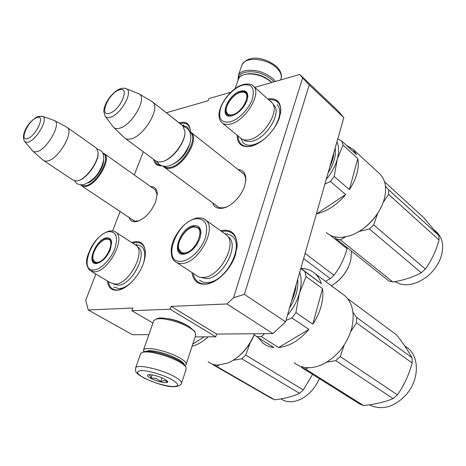 <?xml version="1.0" encoding="UTF-8"?>
<svg xmlns="http://www.w3.org/2000/svg" width="466" height="466" viewBox="0 0 466 466"><rect width="100%" height="100%" fill="white"/><g stroke="black" fill="none" stroke-linecap="round" stroke-linejoin="round"><path stroke-width="0.7" d="M226.989 303.96L233.513 297.727L302.667 77.962L299.72 74.473L337.611 110.407L343.838 117.653L285.588 321.814L272.913 333.592L226.989 303.96L171.104 306.378L170.131 309.203L131.866 310.723L132.839 308.038L88.243 309.966L85.715 300.255L95.868 274.072M299.72 74.473L254.745 87.375M166.391 112.714L208.063 100.761L208.844 98.606L230.862 92.239M112.597 230.92L120.117 211.523M134.29 174.983L143.295 151.747M150.623 186.575C154.689 186.476 156.891 188.823 157.223 193.611L155.679 201.772C150.902 212.618 144.454 219.247 136.334 221.659C132.635 222.2 130.235 220.826 129.129 217.529M238.033 169.502C243.24 169.944 245.856 173.329 245.873 179.655L244.667 185.992C241.464 196.343 230.763 207.009 222.492 208.232C217.418 208.954 214.127 207.16 212.613 202.844M179.183 122.826C186.155 121.078 189.883 123.77 190.361 130.905L190.344 131.814M161.883 165.838C157.228 166.106 154.467 163.945 153.611 159.349M267.781 98.978C276.478 97.761 280.812 101.739 280.788 110.902L279.501 117.368C275.464 130.864 260.104 145.508 249.118 146.574C241.19 147.157 237.188 143.371 237.101 135.204M131.68 242.506C139.841 239.926 144.402 243.048 145.357 251.867C145.508 255.49 144.78 259.527 143.173 263.972C138.851 276.227 127.579 288.262 118.894 290.003C112.155 291.168 108.328 288.145 107.401 280.946M220.529 230.693C231.13 228.614 236.676 233.518 237.159 245.407L235.452 254.768C231.346 268.183 218.717 281.516 208.069 283.841C198.819 285.501 193.448 281.726 191.963 272.517M272.913 333.592L216.608 334.058L171.104 306.378M285.588 321.814L244.388 294.343L233.513 297.727M244.388 294.343L309.267 84.917L302.667 77.962M343.838 117.653L309.267 84.917M148.91 334.617L132.49 334.751L88.243 309.966M131.866 310.723L152.976 323.014M170.131 309.203L215.741 336.796L195.126 336.895M185.427 324.441C180.092 321.534 174.406 319.635 168.383 318.732M215.741 336.796L216.608 334.058M157.211 194.887L155.19 189.714L153.792 188.817M139.293 220.738L135.262 221.187L132.338 219.672M245.634 182.06L245.699 181.041C245.786 177.727 244.965 175.21 243.223 173.498L241.662 172.373M226.703 206.887L223.907 207.673C220.89 208.168 218.478 207.603 216.69 205.96L216.294 205.558M122.966 288.518C118.236 290.58 114.479 290.481 111.677 288.204C109.953 286.707 108.887 284.499 108.473 281.586M132.723 243.176C136.59 241.953 139.724 242.349 142.118 244.37C144.163 246.217 145.252 249.094 145.38 252.991M180.086 123.542C183.435 122.733 186.062 123.205 187.967 124.964C189.528 126.49 190.314 128.767 190.332 131.802L190.361 130.905M161.405 165.651L156.797 163.921L154.706 160.158M214.552 281.225C207.306 284.866 201.516 284.889 197.182 281.295C195.073 279.379 193.734 276.717 193.169 273.309M221.688 231.526C226.301 230.565 230.058 231.386 232.971 233.984C236.268 237.171 237.573 242.035 236.891 248.582M268.765 99.858C272.645 99.322 275.691 100.143 277.905 102.322C280.316 104.856 281.167 108.625 280.445 113.622M253.358 145.532C247.988 147.169 243.875 146.644 241.027 143.965C239.14 142.078 238.167 139.433 238.103 136.031M189.621 131.447L191.375 132.612C199.518 139.031 183.656 166.205 170.457 168.214C167.597 168.803 165.366 168.343 163.758 166.828L163.193 166.199M190 132.286C199.017 137.598 183.505 165.302 170.212 167.346C167.661 167.882 165.616 167.544 164.079 166.339M184.885 132.204C185.55 142.002 172.962 158.918 163.211 161.335M181.95 125.162L182.899 125.907L184.915 131.523C185.643 141.949 171.791 160.001 161.737 161.754L158.568 161.987L155.97 161.131L125.488 138.618M151.31 101.128L152.889 102.182C160.578 108.229 143.866 136.282 130.87 138.897C128.051 139.614 125.89 139.252 124.393 137.808M137.703 93.287L139.515 94.149C147.174 98.885 131.587 125.593 119.482 128.255C116.686 129.012 114.624 128.599 113.302 127.008L105.415 116.552M102.823 152.97L104.658 153.961C111.636 159.063 96.8 184.903 85.855 186.487L82.866 186.487L80.548 184.827M103.073 153.512C111.595 156.797 96.963 184.041 85.627 185.718L81.131 184.868M98.029 152.405L98.046 152.679C99.176 161.253 86.938 178.717 78.492 180.552M95.547 147.501L96.439 148.13L98.006 152.038C99.211 161.044 86.076 179.445 77.432 180.855L76.488 181.012L72.801 179.975L44.223 160.916M66.172 126.799L67.483 127.591C74.018 132.373 58.413 158.929 47.73 160.997L45.155 161.189L43.251 160.269M53.433 120.193L54.872 120.805C61.296 124.498 46.734 149.627 36.843 151.73L34.333 151.916L32.573 150.891M238.446 79.057C238.604 75.917 240.654 73.698 244.592 72.399C254.104 70.459 263.203 72.9 271.894 79.727L273.926 81.87M238.039 80.222L238.371 75.323C239.367 73.319 241.312 71.857 244.201 70.937C254.22 68.881 263.803 71.449 272.948 78.643L275.488 81.422M185.445 366.224L185.072 365.525C184.082 364.086 181.979 362.455 178.758 360.632C170.306 355.791 155.096 351.242 147.495 351.259L144.856 351.416L142.608 352.244M181.635 382.97L186.132 369.2L185.829 366.94C184.792 365.426 182.573 363.713 179.183 361.797C170.276 356.706 154.223 351.9 146.225 351.912L143.452 352.075L140.767 353.298L140.534 353.974M144.262 378.043C153.99 382.778 163.356 385.615 172.368 386.553C179.754 386.553 179.41 384.147 171.337 379.336C163.321 374.984 149.47 370.808 142.334 370.581C135.332 370.825 135.973 373.313 144.262 378.043M150.856 378.357C157.496 382.015 169.752 384.205 167.469 381.281L164.393 379.004C158.219 376.056 152.959 374.623 148.607 374.711C146.586 375.182 147.338 376.4 150.856 378.357M148.077 374.827L147.798 374.99C149.464 374.338 150.518 375.427 150.961 378.258C154.788 377.699 158.021 378.881 160.654 381.805C163.455 380.169 165.692 380.285 167.364 382.155L167.102 380.844M160.654 381.805L161.982 377.856M150.961 378.258L152.114 374.885M184.262 364.552C183.79 363.066 181.711 361.272 178.029 359.175C168.069 354.067 158.487 351.195 149.289 350.56L143.452 352.075M185.829 366.94L185.072 365.525L185.998 364.791C186.889 363.136 184.728 360.8 179.503 357.772C171.185 352.978 156.203 348.498 148.695 348.545C145.91 348.533 144.198 348.982 143.557 349.89L143.761 351.929M194.753 331.536L188.94 326.334C179.218 321.057 169.781 318.261 160.624 317.952L158.597 318.138L156.215 319.041M186.225 364.092L195.679 335.205L195.295 332.514C194.299 331.041 192.359 329.433 189.476 327.697C181.361 322.722 166.583 318.36 159.087 318.697L156.92 318.895L153.897 320.387L153.64 321.109M245.518 74.304L248.524 73.756C256.696 73.407 263.983 75.865 270.379 81.131L271.742 82.499M238.103 80.03L238.545 78.771C239.477 76.896 241.306 75.533 244.027 74.676L247.533 74.007C256.306 73.634 264.123 76.273 270.991 81.923L271.631 82.529M285.978 320.439L291.92 317.934L308.923 329.421C299.516 340.331 289.403 346.372 278.575 347.543L261.333 336.609L256.626 336.633L253.335 333.755M341.846 293.522L345.114 295.951C352.482 303.069 354.789 313.42 352.016 327.01L351.807 327.883C347.164 343.966 337.908 355.896 324.056 363.661C318.488 366.468 313.094 367.814 307.875 367.68C302.539 367.488 297.99 365.833 294.227 362.723M312.843 324.161L322.501 288.594C323.276 293.999 322.827 299.83 321.167 306.092C319.455 312.366 316.682 318.389 312.843 324.161L295.916 312.575L299.417 293.26L306.051 276.559L305.003 271.661L300.797 268.503M291.92 317.934L295.916 312.575M193.908 225.614C198.33 225.224 200.677 227.559 200.951 232.616L199.902 238.441C196.454 246.869 191.404 252.077 184.752 254.057L184.006 254.174C170.113 256.143 180.54 226.796 193.908 225.614M187.798 253.003L184.653 253.894L180.173 252.613C173.457 247.359 184.286 227.257 194.153 226.476L199.192 228.025L200.526 230.443L200.898 233.903M196.297 218.735C176.515 220.61 160.945 263.937 181.53 261.304C190.099 260.587 201.498 249.403 205.36 237.765C208.628 224.903 205.605 218.56 196.297 218.735M177.01 262.742L196.052 275.19C197.974 276.886 200.427 277.637 203.403 277.433C219.812 277.311 237.922 243.613 226.482 234.951L224.699 233.682M321.389 283.724L301.123 268.474C306.657 268.544 311.358 270.303 315.22 273.752C318.004 276.315 320.06 279.635 321.389 283.724L305.003 271.661M322.501 288.594L306.051 276.559M287.435 315.342C293.108 308.603 297.104 301.246 299.417 293.26C301.589 285.303 301.694 278.295 299.731 272.237M256.626 336.633L273.862 347.514C269.499 347.036 265.766 345.492 262.655 342.883L258.246 337.658M308.923 329.421L278.575 347.543M261.333 336.609L264.618 333.662M289.543 307.956C295.84 298.112 298.56 288.576 297.698 279.361M225.066 233.885C228.002 233.856 230.449 234.73 232.406 236.512C244.9 245.955 225.305 282.489 207.446 282.507C204.225 282.705 201.568 281.883 199.477 280.043M184.647 252.892C181.664 253.125 179.73 251.832 178.857 249.013C176.41 241.825 185.887 227.746 193.6 227.07L195.429 227.059C206.024 227.647 195.877 252.327 184.647 252.892M182.317 253.754L178.857 249.013M199.617 228.544L198.691 227.979M352.978 312.401L356.595 317.381L412.055 357.725C408.408 351.114 403.294 343.547 396.717 335.013L347.537 298.543M404.721 345.958L408.414 348.568C418.666 357.113 419.184 376.93 408.828 391.3L406.48 394.364C395.483 406.195 384.007 410.097 372.049 406.078L369.468 404.808M344.135 345.114L340.262 356.589L335.712 360.684L326.806 362.123M308.428 367.691L305.556 369.037L301.485 367.424L300.844 366.439M356.595 317.381L356.502 322.874L350.7 331.67M412.055 357.725L412.177 363.008L356.502 322.874M412.177 363.008C408.967 374.687 404.057 385.295 397.451 394.836L340.262 356.589M397.451 394.836L393.112 398.599L335.712 360.684M393.112 398.599C384.735 402.065 374.885 404.383 363.567 405.548L305.556 369.037M363.567 405.548L359.461 403.847L301.485 367.424M378.905 173.084L380.087 174.173C385.289 179.684 386.803 187.466 384.636 197.514L384.497 198.079C380.646 214.465 364.435 231.637 348.947 236L342.854 237.252C335.986 237.893 330.481 236.309 326.334 232.493M349.36 189.627L357.795 158.574C358.692 163.001 358.412 167.941 356.962 173.404C355.471 178.88 352.937 184.286 349.36 189.627L334.215 176.457L337.221 159.355L343.046 145.083L341.887 141.146L337.803 138.816M345.696 194.549L316.688 213.824C327.196 211.36 336.866 204.935 345.696 194.549L330.487 181.472L334.215 176.457M240.555 91.086C245.244 89.979 247.667 91.738 247.819 96.357L247.015 100.411C243.741 108.199 238.726 113.325 231.986 115.789L230.524 116.051C218.606 117.723 228.276 94.033 240.555 91.086M232.522 115.632L231.148 115.883L227.181 114.7C222.014 110.326 231.748 94.056 240.771 91.901C243.217 91.231 245.093 91.522 246.403 92.786L247.708 97.598M242.617 85.127C234.229 87.55 224.181 97.953 220.797 107.605C217.814 118.329 220.832 123.111 229.849 121.952C238.289 119.896 249.054 108.962 252.374 98.938C255.065 88.022 251.815 83.42 242.617 85.127M222.562 123.205L240.421 137.942C242.501 139.928 245.442 140.505 249.258 139.684C264.193 137.109 280.602 109.836 271.754 102.514L271.072 101.908M381.188 207.079C376.499 216.725 369.678 224.495 360.725 230.39M346.349 145.241L353.094 149.33L356.589 154.636L341.887 141.146M357.795 158.574L343.046 145.083M326.241 179.346C331.547 172.962 335.211 166.298 337.221 159.355C339.108 152.446 339.015 146.609 336.941 141.833M324.889 184.07L330.487 181.472M328.076 172.898C333.883 163.869 336.248 155.597 335.165 148.071M277.218 104.623C281.336 109.702 280.474 117.304 274.625 127.416M266.494 137.132C261.88 141.25 257.337 143.831 252.869 144.874C248.733 145.742 245.535 145.089 243.275 142.934L240.881 138.355M232.546 114.712C229.196 115.469 227.14 114.485 226.371 111.747C224.647 105.939 233.128 94.138 240.287 92.373L243.549 92.14C252.036 93.107 242.611 112.603 232.546 114.712M228.701 115.638L226.371 111.747M243.549 92.14L246.794 93.497M385.458 186.132L388.609 189.732L438.838 235.481L423.617 217.558L384.549 181.775M436.054 231.579L437.184 232.604C443.498 239.541 444.348 248.786 439.723 260.325C435.395 269.575 428.761 276.542 419.814 281.225C412.911 284.569 406.463 285.524 400.469 284.103L394.801 281.662M377.652 213.434L373.697 224.932L369.381 228.963L358.977 231.486M345.498 236.85L340.326 239.833L336.33 238.982L334.664 236.839M388.609 189.732L388.638 194.392L383.139 202.477M438.838 235.481L439.048 240.019L388.638 194.392M439.048 240.019C436.042 250.935 431.493 260.605 425.4 269.016L373.697 224.932M425.4 269.016L421.281 272.738L369.381 228.963M421.281 272.738C413.144 277.165 403.667 280.252 392.855 282.006L340.326 239.833M392.855 282.006L388.842 280.998L336.33 238.982M254.255 334.565C248.162 348.207 239.489 357.661 228.235 362.938L217.803 365.123C214.063 364.989 210.842 363.864 208.139 361.75M208.22 336.831C202.867 341.665 197.485 344.799 192.068 346.238M106.644 237.846C109.626 237.538 111.304 239.116 111.659 242.57L110.372 249.514C106.976 257.133 102.572 261.77 97.149 263.424L96.654 263.494C85.528 265.137 95.99 238.72 106.644 237.846M99.159 262.766L97.283 263.243L94.202 262.393C88.523 258.234 98.734 239.192 106.871 238.609L110.162 239.46L111.683 243.089M109.056 231.654C93.276 233.058 77.688 272.092 94.161 269.896C100.976 269.331 110.78 259.405 114.712 248.972C118.282 237.421 116.401 231.643 109.056 231.654M91.476 271.451L110.279 282.664L115.364 284.155C128.948 284.149 145.91 252.222 136.165 245.401L134.627 244.405M254.343 334.635C250.458 343.85 244.86 351.381 237.555 357.23M204.219 336.848L192.773 344.1M135.682 245.011L139.037 245.227L141.763 246.689C145.077 249.922 145.642 255.409 143.464 263.15M130.841 282.839C126.735 286.421 122.878 288.361 119.273 288.67L113.751 287.033M97.295 262.346C95.256 262.521 93.905 261.642 93.235 259.713C90.853 253.667 99.794 239.652 106.324 239.151L107.564 239.134C116.162 239.454 106.324 261.944 97.295 262.346M95.949 263.214L93.421 260.203M110.698 240.048L110.151 239.774M319.373 378.66C315.832 386.681 310.717 392.914 304.024 397.37C296.527 401.977 289.66 402.962 283.415 400.323L280.887 398.879M250.061 343.04L245.739 355.075L241.772 358.768L233.315 360.259M218.938 365.123L216.574 366.375L213.335 364.925L212.985 364.319M312.535 374.361L303.325 389.902L245.739 355.075M303.325 389.902L299.51 393.333L241.772 358.768M299.51 393.333C292.741 396.525 284.429 398.675 274.573 399.77L216.574 366.375M274.573 399.77L271.247 398.244L213.69 365.128M182.742 125.762L181.559 124.713M182.439 125.424L187.518 127.078L189.54 131.284M348.446 266.878C345.667 272.895 341.724 278.01 336.603 282.221M351.504 251.127L350.84 259.9C347.834 271.031 341.368 279.664 331.425 285.786M347.17 247.656L347.088 248.71L330.184 235.208M347.088 248.71C344.292 258.694 339.93 267.542 333.994 275.255L305.108 253.399M333.994 275.255L330.347 278.645L303.622 258.607M330.347 278.645L325.367 281.289M190.023 142.619C187.606 151.986 182.235 159.028 173.905 163.735M139.072 93.835L125.371 88.383L123.17 88.161L120.24 88.779C115.539 90.754 111.333 94.61 107.605 100.359C105.322 104.238 104.04 107.827 103.755 111.124L105.007 116.011C106.032 117.595 107.797 118.026 110.302 117.304C120.49 114.869 133.521 92 126.612 88.855L125.395 88.389M109.568 113.261C120.513 110.36 130.649 85.511 119.232 89.944C108.566 93.008 98.431 117.077 109.568 113.261M103.551 160.613C103.679 167.853 94.79 180.546 87.952 182.882M54.557 120.589L42.849 116.442L37.956 116.459C28.857 120.886 20.551 134.179 24.448 141.285L25.898 142.316L28.106 142.159C36.383 140.237 48.581 118.847 42.849 116.442L41.882 116.11M27.436 138.571C36.028 136.346 46.064 113.949 36.971 117.525C28.554 119.89 18.588 141.652 27.436 138.571M241.638 66.026L242.116 64.663C245.25 56.386 266.919 58.233 276.536 67.815C280.841 72.026 282.245 75.941 280.736 79.564L280.608 79.954M143.988 377.996C156.261 383.623 176.014 390.974 181.408 383.664C182.317 382.05 179.952 379.673 174.307 376.522C161.638 369.392 137.284 363.911 135.705 367.721L135.489 368.274M200.293 277.27L206.356 278.627C222.917 278.511 240.456 244.161 227.99 236.78M226.482 234.951L205.931 220.261C204.452 218.449 201.463 217.686 196.961 217.977C187.734 220.302 180.191 227.117 174.325 238.423C169.141 248.821 171.261 259.335 174.896 261.356C176.771 263.034 179.189 263.739 182.154 263.482C198.464 263.063 217.139 228.754 205.931 220.261L203.805 218.822M291.5 301.1C294.18 295.607 295.718 290.219 296.114 284.93M243.52 139.713C245.547 141.454 248.331 141.944 251.879 141.181C266.855 138.641 282.821 111.077 273.198 104.634M271.754 102.514L253.457 86.227C251.716 84.002 248.25 83.449 243.066 84.573C228.48 88.604 212.479 113.687 221.665 122.465C223.692 124.41 226.604 124.929 230.408 124.02C245.297 121.113 262.125 93.369 253.457 86.227L252.659 85.528M329.864 166.63C332.275 161.749 333.598 157.112 333.837 152.708M113.791 284.132L118.242 285.204C132.292 285.18 148.794 251.669 137.383 246.834M89.752 270.426L94.744 271.835C108.182 271.585 125.657 239.157 116.156 232.487C115.015 231.229 112.871 230.722 109.714 230.967C102.957 232.633 96.864 237.94 91.435 246.887C87.422 255.892 83.688 262.603 89.752 270.426M164.789 111.59L163.467 110.425M157.217 194.776L157.223 193.611M137.744 221.134L136.334 221.659M245.699 181.041L245.873 179.655M223.907 207.673L222.492 208.232M280.363 113.506L280.788 110.902M251.739 145.73L249.118 146.574M145.375 253.393L145.357 251.867M121.469 288.827L118.894 290.003M236.862 247.842L237.159 245.407M210.585 282.559L208.069 283.841M133.777 220.727L132.653 219.981M217.937 206.881L216.69 205.96M243.648 173.946L191.375 132.612M218.438 207.143L164.923 167.69M182.899 125.907L152.889 102.182M139.515 94.149L152.493 101.821M114.048 127.731L124.032 137.412M155.522 190.046L104.658 153.961M134.179 220.901L82.214 186.254M96.439 148.13L67.483 127.591M54.872 120.805L67.203 127.34M33.278 151.508L42.989 159.995M24.879 141.792L32.34 150.576M238.371 75.323L242.116 64.663C249.619 53.281 267.053 58.687 276.42 66.446C281.441 71.018 281.982 76.599 281.196 78.195M140.767 353.298L135.705 367.721C135.42 370.895 135.67 372.491 136.462 372.509C137.453 373.301 135.711 373.05 143.644 377.815M168.57 165.995C177.383 163.158 184.297 156.093 189.324 144.792C193.285 133.736 188.369 127.562 183.54 126.67M167.661 166.187C162.576 166.735 159.023 165.214 156.99 161.626M84.037 184.53C91.552 181.251 96.899 176.346 100.079 169.816C101.955 166.513 103.196 162.716 103.807 158.428C103.516 154.258 103.586 151.124 97.109 148.957M83.14 184.722C78.795 185.06 75.999 183.802 74.741 180.948M158.597 318.138L156.92 318.895M194.369 330.837L195.295 332.514M143.557 349.89L153.897 320.387M248.524 73.756L247.533 74.007M238.545 78.771L235.056 88.721M200.91 233.204L200.951 232.616M180.173 252.619L181.402 253.428M185.369 253.789L184.752 254.057M345.114 295.951L315.22 273.752M199.646 228.59L195.429 227.059M408.414 348.568L404.581 345.749M247.749 96.98L247.819 96.357M227.192 114.706L227.688 115.119M231.148 115.883L230.524 116.051M270.991 101.838L271.567 101.681M380.087 174.173L353.094 149.33M437.184 232.604L434.685 230.326M111.683 243.002L111.659 242.57M94.202 262.399L95.21 263.005M97.761 263.173L97.149 263.424M116.156 232.487L136.165 245.401M135.472 244.871L136.882 244.306M110.733 240.101L107.564 239.134M182.334 125.325L162.937 110.127M182.346 125.337L183.959 124.894"/></g></svg>
